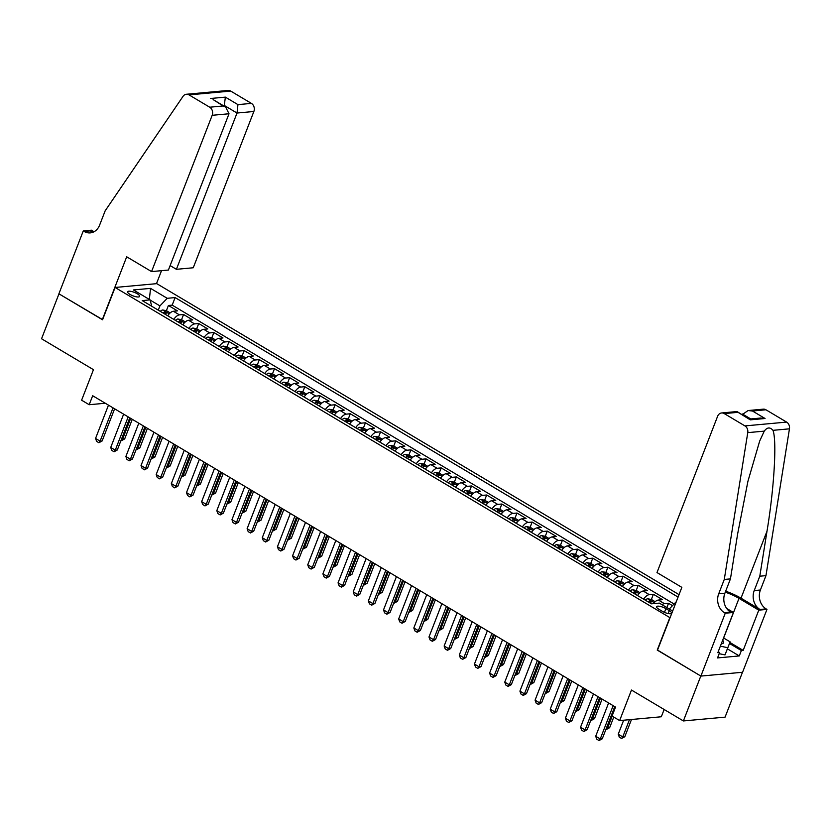 <?xml version="1.0" encoding="UTF-8"?>
<svg xmlns="http://www.w3.org/2000/svg" width="831" height="831" viewBox="0 0 831 831"><rect width="100%" height="100%" fill="white"/><g stroke="black" fill="none" stroke-linecap="round" stroke-linejoin="round"><path stroke-width="1.25" d="M130.02 294.423A6.44 1.87 21.2 0 0 136.035 296.76A6.44 1.87 21.2 0 0 139.639 296.418A6.44 1.87 21.2 0 0 137.24 293.759A6.44 1.87 21.2 0 0 131.225 291.421A6.44 1.87 21.2 0 0 127.621 291.764A6.44 1.87 21.2 0 0 130.02 294.423M679.031 594.632L156.768 283.651L115.083 287.464L670.066 617.734M742.478 672.279L725.079 717.132L683.383 720.944L631.477 690.042L619.635 720.581L661.32 716.769L664.146 709.487M115.083 287.464L102.545 319.79L58.97 293.852L41.55 338.757L93.456 369.67L81.615 400.199L89.187 404.718L105.288 403.243M657.529 650.071L700.803 676.039L683.383 720.944M672.508 605.643L668.54 603.285L666.878 607.596M653.343 603.649A8.05 3.875 -59.2 0 1 658.37 600.055L662.484 599.681L653.384 594.258L651.369 599.463M637.533 595.536A8.05 3.875 120.8 0 1 643.215 591.028L647.328 590.654L638.229 585.242L636.214 590.446L632.474 589.75A5.339 2.566 120.8 0 0 630.095 591.111M622.377 586.509A8.05 3.875 120.8 0 1 628.059 582.001L632.173 581.627L623.073 576.215L621.058 581.42L617.319 580.724A5.339 2.566 120.8 0 0 614.94 582.084M607.222 577.493A8.05 3.875 120.8 0 1 612.904 572.975L617.018 572.601L607.918 567.189L605.903 572.393L602.163 571.697A5.339 2.566 120.8 0 0 599.785 573.058M592.056 568.466A8.05 3.875 120.8 0 1 597.749 563.958L601.862 563.574L592.763 558.162L590.748 563.366M576.901 559.44A8.05 3.875 120.8 0 1 582.593 554.931L586.707 554.557L577.607 549.135L575.592 554.339M561.746 550.413A8.05 3.875 120.8 0 1 567.438 545.905L571.551 545.531L562.452 540.119L560.437 545.323L556.697 544.627A5.339 2.566 120.8 0 0 554.319 545.988M546.59 541.386A8.05 3.875 120.8 0 1 552.283 536.878L556.396 536.504L547.297 531.092L545.281 536.296L541.532 535.6A5.339 2.566 120.8 0 0 539.163 536.961M531.435 532.37A8.05 3.875 120.8 0 1 537.127 527.851L541.241 527.477L532.141 522.065L530.126 527.27L526.376 526.584A5.339 2.566 120.8 0 0 524.008 527.934M516.28 523.343A8.05 3.875 120.8 0 1 521.972 518.835L526.085 518.451L516.986 513.039L514.971 518.243M501.124 514.316A8.05 3.875 120.8 0 1 506.817 509.808L510.93 509.434L501.831 504.012L499.815 509.216M485.969 505.29A8.05 3.875 120.8 0 1 491.661 500.781L495.775 500.407L486.675 494.996L484.66 500.2L480.91 499.504A5.339 2.566 120.8 0 0 478.542 500.864M470.813 496.263A8.05 3.875 120.8 0 1 476.506 491.755L480.619 491.381L471.52 485.969L469.505 491.173L465.755 490.477A5.339 2.566 120.8 0 0 463.386 491.838M455.658 487.246A8.05 3.875 120.8 0 1 461.35 482.738L465.464 482.354L456.364 476.942L454.349 482.146L450.599 481.461A5.339 2.566 120.8 0 0 448.231 482.821M440.503 478.22A8.05 3.875 120.8 0 1 446.195 473.712L450.309 473.338L441.209 467.915L439.194 473.119M425.347 469.193A8.05 3.875 120.8 0 1 431.04 464.685L435.153 464.311L426.054 458.889L424.039 464.093M410.192 460.166A8.05 3.875 120.8 0 1 415.884 455.658L419.998 455.284L410.898 449.872L408.883 455.076L405.133 454.38A5.339 2.566 120.8 0 0 402.765 455.741M395.037 451.14A8.05 3.875 120.8 0 1 400.729 446.631L404.832 446.257L395.743 440.846L393.728 446.05L389.978 445.354A5.339 2.566 120.8 0 0 387.61 446.714M379.881 442.123A8.05 3.875 120.8 0 1 385.574 437.615L389.677 437.231L380.588 431.819L378.572 437.023M364.726 433.096A8.05 3.875 120.8 0 1 370.418 428.588L374.521 428.214L365.432 422.792L363.417 427.996M349.571 424.07A8.05 3.875 120.8 0 1 355.263 419.562L359.366 419.188L350.277 413.765L348.262 418.98M334.415 415.043A8.05 3.875 120.8 0 1 340.097 410.535L344.211 410.161L335.122 404.749L333.106 409.953L329.356 409.257A5.339 2.566 120.8 0 0 326.988 410.618M319.26 406.027A8.05 3.875 120.8 0 1 324.942 401.508L329.055 401.134L319.966 395.722L317.951 400.926L314.201 400.23A5.339 2.566 120.8 0 0 311.833 401.591M304.104 397A8.05 3.875 120.8 0 1 309.786 392.492L313.9 392.107L304.811 386.695L302.796 391.9L299.046 391.214A5.339 2.566 120.8 0 0 296.667 392.575M288.949 387.973A8.05 3.875 120.8 0 1 294.631 383.465L298.745 383.091L289.655 377.669L287.64 382.873M273.794 378.946A8.05 3.875 120.8 0 1 279.476 374.438L283.589 374.064L274.5 368.652L272.485 373.857M258.638 369.92A8.05 3.875 120.8 0 1 264.32 365.411L268.434 365.038L259.345 359.626L257.33 364.83L253.58 364.134A5.339 2.566 120.8 0 0 251.201 365.495M243.483 360.903A8.05 3.875 120.8 0 1 249.165 356.385L253.278 356.011L244.189 350.599L242.174 355.803L238.424 355.107A5.339 2.566 120.8 0 0 236.046 356.468M228.328 351.877A8.05 3.875 120.8 0 1 234.01 347.368L238.123 346.984L229.034 341.572L227.019 346.776L223.269 346.091A5.339 2.566 120.8 0 0 220.89 347.451M213.172 342.85A8.05 3.875 120.8 0 1 218.854 338.342L222.968 337.968L213.879 332.545L211.853 337.75M198.017 333.823A8.05 3.875 120.8 0 1 203.699 329.315L207.812 328.941L198.723 323.529L196.698 328.733M182.862 324.796A8.05 3.875 120.8 0 1 188.544 320.288L192.657 319.914L183.568 314.502L181.542 319.706M619.635 720.581L612.063 716.062L615.542 707.088L92.677 395.733L89.187 404.718M669.235 610.629L665.901 608.645A6.243 1.807 21.2 0 0 660.074 606.37A6.243 1.807 21.2 0 0 656.594 606.703A6.243 1.807 21.2 0 0 658.91 609.279L662.245 611.263A6.243 1.807 21.2 0 0 668.072 613.527A6.243 1.807 21.2 0 0 671.562 613.205A6.243 1.807 21.2 0 0 669.235 610.629L668.103 613.538M151.72 306.255L150.099 299.877L142.215 300.593L651.442 603.825L659.326 603.098L672.663 611.045M150.099 299.877L133.427 289.946L150.556 288.378L167.228 298.308L175.112 297.581L678.075 597.084M661.995 604.688A8.05 3.875 -59.2 0 1 664.436 603.659L668.54 603.285M674.086 603.992L172.183 305.133L168.413 305.476L166.387 310.68L162.647 309.984A5.339 2.566 120.8 0 0 160.269 311.345M167.706 315.78A8.05 3.875 120.8 0 1 173.388 311.261L177.502 310.887L168.413 305.476M173.772 319.384A8.05 3.875 -59.2 0 1 179.454 314.876L183.568 314.502M188.928 328.411A8.05 3.875 -59.2 0 1 194.61 323.903L198.723 323.529M204.083 337.438A8.05 3.875 -59.2 0 1 209.765 332.93L213.879 332.545M219.239 346.454A8.05 3.875 -59.2 0 1 224.921 341.946L229.034 341.572M234.394 355.481A8.05 3.875 -59.2 0 1 240.076 350.973L244.189 350.599M249.549 364.508A8.05 3.875 -59.2 0 1 255.231 360L259.345 359.626M264.705 373.535A8.05 3.875 -59.2 0 1 270.387 369.026L274.5 368.652M279.86 382.561A8.05 3.875 -59.2 0 1 285.542 378.053L289.655 377.669M295.015 391.578A8.05 3.875 -59.2 0 1 300.697 387.069L304.811 386.695M310.171 400.604A8.05 3.875 -59.2 0 1 315.853 396.096L319.966 395.722M325.326 409.631A8.05 3.875 -59.2 0 1 331.008 405.123L335.122 404.749M340.481 418.658A8.05 3.875 -59.2 0 1 346.163 414.15L350.277 413.765M355.637 427.685A8.05 3.875 -59.2 0 1 361.319 423.166L365.432 422.792M370.792 436.701A8.05 3.875 -59.2 0 1 376.474 432.193L380.588 431.819M385.948 445.728A8.05 3.875 -59.2 0 1 391.63 441.219L395.743 440.846M401.103 454.754A8.05 3.875 -59.2 0 1 406.785 450.246L410.898 449.872M416.258 463.781A8.05 3.875 -59.2 0 1 421.94 459.273L426.054 458.889M431.414 472.808A8.05 3.875 -59.2 0 1 437.096 468.289L441.209 467.915M446.569 481.824A8.05 3.875 -59.2 0 1 452.251 477.316L456.364 476.942M461.724 490.851A8.05 3.875 -59.2 0 1 467.406 486.343L471.52 485.969M476.88 499.878A8.05 3.875 -59.2 0 1 482.562 495.369L486.675 494.996M492.035 508.904A8.05 3.875 -59.2 0 1 497.717 504.396L501.831 504.012M507.19 517.931A8.05 3.875 -59.2 0 1 512.872 513.413L516.986 513.039M522.346 526.947A8.05 3.875 -59.2 0 1 528.028 522.439L532.141 522.065M537.501 535.974A8.05 3.875 -59.2 0 1 543.183 531.466L547.297 531.092M552.657 545.001A8.05 3.875 -59.2 0 1 558.339 540.493L562.452 540.119M567.812 554.028A8.05 3.875 -59.2 0 1 573.494 549.52L577.607 549.135M582.967 563.054A8.05 3.875 -59.2 0 1 588.649 558.536L592.763 558.162M598.123 572.071A8.05 3.875 -59.2 0 1 603.805 567.563L607.918 567.189M613.278 581.098A8.05 3.875 -59.2 0 1 618.96 576.589L623.073 576.215M628.433 590.124A8.05 3.875 -59.2 0 1 634.115 585.616L638.229 585.242M643.589 599.151A8.05 3.875 -59.2 0 1 649.271 594.643L653.384 594.258M657.238 650.091L669.776 617.755M158.274 310.16L159.926 305.901L150.151 300.084M669.267 609.019L676.278 601.706M172.183 305.133L175.112 297.581M167.228 298.308L159.926 305.901M150.556 288.378L149.341 299.42M613.153 705.664L600.242 738.967L602.267 738.78L599.047 740.546L596.772 739.195L595.692 736.256L608.614 702.953M614.743 706.61L602.267 738.78M595.692 736.256L600.242 738.967L599.047 740.546M623.655 720.207L618.233 734.199L622.772 736.91L629.462 719.677M624.808 736.723L621.578 738.489L622.772 736.91L624.808 736.723L631.487 719.49M621.578 738.489L619.303 737.139L618.233 734.199M721.266 643.838A13.088 3.791 21.2 0 0 722.69 640.327A13.088 3.791 21.2 0 0 722.648 640.275M723.552 637.959L730.137 641.875L725.006 654.901L719.189 653.685M730.137 641.875L727.79 647.713L720.363 646.165M725.006 654.901L727.79 647.713M656.989 572.559L717.61 416.279A6.035 4.996 -95.2 0 1 721.609 412.965A6.035 4.996 -95.2 0 1 724.248 413.589L744.94 425.908L786.625 422.096A6.035 4.996 84.8 0 1 789.45 428.827L765.964 575.644L760.396 590.01A14.085 11.655 -95.2 0 0 766.13 608.905L766.961 609.403L742.571 672.269L700.886 676.081L657.466 650.226L681.846 587.361L656.989 572.559M765.964 575.644L759.794 576.205L767.003 531.186C774.18 488.129 776.995 440.513 772.965 430.333C770.046 426.957 767.148 427.217 764.25 431.133L759.669 441.084L747.921 481.315L737.648 533.876L730.449 578.885L724.871 593.261A14.085 11.655 -95.2 0 0 730.605 612.156L724.435 612.717L725.266 613.216L700.886 676.081M730.449 578.885L724.279 579.456L718.701 593.822A14.085 11.655 -95.2 0 0 724.435 612.717M767.003 531.186L741.013 598.185L759.96 609.466A14.085 11.655 -95.2 0 1 754.226 590.571L759.794 576.205M765.933 409.776L752.471 411.013L748.087 410.545L763.294 409.153A6.035 4.996 84.8 0 1 765.933 409.776L786.625 422.096M764.25 431.133L747.765 432.639L724.279 579.456M729.909 642.477L743.184 650.382L741.377 650.548L729.514 643.485M718.223 651.701L719.636 652.543L717.548 657.923L739.289 655.939L741.377 650.548M719.636 652.543L717.828 652.699L733.441 612.468L725.266 613.216M766.961 609.403L758.786 610.151L739.008 598.372A22.645 6.555 21.2 0 0 725.286 592.181M743.184 650.382L758.786 610.151M742.208 414.638L748.087 410.545M741.013 598.185A26.218 7.593 21.2 0 0 725.671 591.205M726.668 608.437L733.441 612.468M747.765 432.639A6.035 4.996 -95.2 0 0 744.94 425.908M739.289 655.939L727.426 648.876M752.471 411.013L765.05 418.502L760.666 418.035L749.604 419.053M765.05 418.502L750.289 419.852L736.817 411.574L721.609 412.965M750.289 419.852L737.211 411.667M170.137 265.577L176.401 269.317L193.249 267.769L253.86 111.489L237.022 113.037L224.443 105.537L223.29 105.651M176.401 269.317L237.022 113.037L237.946 104.623L251.409 103.397L230.717 91.078L189.032 94.89A6.035 4.996 -95.2 0 0 186.393 94.267A6.035 4.996 -95.2 0 0 183.028 96.354L105.173 210.804L99.595 225.17A14.085 11.655 84.8 0 1 90.278 232.888A14.085 11.655 84.8 0 1 84.118 231.423L83.277 230.935L58.897 293.8L102.608 319.634M102.317 319.655L126.696 256.789L151.554 271.592L212.175 115.301A6.035 4.996 -95.2 0 0 209.713 107.209L189.032 94.89M83.277 230.935L91.452 230.187L94.059 231.735M156.477 283.672L161.526 270.677M151.554 271.592L168.402 270.044L229.013 113.764L212.175 115.301M186.393 94.267L228.078 90.454A6.035 4.996 84.8 0 1 230.717 91.078M251.409 103.397A6.035 4.996 84.8 0 1 253.86 111.489M93.311 232.098A14.085 11.655 84.8 0 1 90.278 230.862L84.118 231.423M224.193 106.181L225.367 97.134L237.946 104.623M209.713 107.209L223.186 105.973L225.679 107.074L229.013 113.764M223.186 105.973L213.1 99.585L225.679 107.074M597.998 696.638L585.086 729.94L587.112 729.753L583.892 731.519L581.617 730.169L580.537 727.239L593.459 693.927M599.587 697.583L587.112 729.753M580.537 727.239L585.086 729.94L583.892 731.519M582.843 687.611L569.931 720.913L571.957 720.737L568.736 722.503L566.462 721.142L565.381 718.213L578.303 684.91M584.432 688.556L571.957 720.737M565.381 718.213L569.931 720.913L568.736 722.503M567.687 678.595L554.776 711.897L556.801 711.71L553.581 713.476L551.306 712.125L550.226 709.186L563.148 675.883M569.277 679.54L556.801 711.71M550.226 709.186L554.776 711.897L553.581 713.476M552.532 669.568L539.62 702.87L541.646 702.683L538.426 704.449L536.151 703.099L535.071 700.159L547.993 666.857M554.121 670.513L541.646 702.683M535.071 700.159L539.62 702.87L538.426 704.449M655.15 601.706L651.4 599.473L647.629 598.777A5.339 2.566 120.8 0 0 645.251 600.138M649.946 602.932A5.339 2.566 -59.2 0 1 651.39 601.873L649.572 600.792A5.339 2.566 120.8 0 0 648.128 601.852M606.703 727.343L607.617 727.883L612.177 716.135M609.642 727.696L606.422 729.462L607.617 727.883L609.642 727.696L613.766 717.08M639.995 592.68L636.234 590.446M634.791 593.905A5.339 2.566 -59.2 0 1 636.234 592.846L634.417 591.765A5.339 2.566 120.8 0 0 632.973 592.825M591.547 718.316L592.461 718.857L600.501 698.123M594.487 718.67L591.267 720.435L592.461 718.857L594.487 718.67L602.091 699.079M624.839 583.653L621.079 581.42M619.635 584.889A5.339 2.566 -59.2 0 1 621.079 583.819L619.261 582.739A5.339 2.566 120.8 0 0 617.817 583.798M576.392 709.29L577.306 709.83L585.346 689.107M579.332 709.643L576.112 711.409L577.306 709.83L579.332 709.643L586.935 690.052M609.674 574.626L605.924 572.393M604.48 575.862A5.339 2.566 -59.2 0 1 605.924 574.803L604.106 573.712A5.339 2.566 120.8 0 0 602.662 574.782M561.237 700.263L562.151 700.803L570.191 680.08M564.176 700.626L560.956 702.392L562.151 700.803L564.176 700.626L571.78 681.025M537.377 660.541L524.465 693.843L526.49 693.656L523.26 695.422L520.995 694.072L519.915 691.132L532.837 657.83M538.966 661.486L526.49 693.656M519.915 691.132L524.465 693.843L523.26 695.422M594.518 565.61L590.768 563.376L587.008 562.68A5.339 2.566 120.8 0 0 584.629 564.041M589.324 566.835A5.339 2.566 -59.2 0 1 590.768 565.776L588.95 564.696A5.339 2.566 120.8 0 0 587.507 565.755M546.081 691.236L546.995 691.787L555.035 671.053M549.021 691.6L545.801 693.366L546.995 691.787L549.021 691.6L556.625 671.999M522.221 651.514L509.31 684.817L511.335 684.63L508.105 686.406L505.84 685.045L504.76 682.116L517.682 648.803M523.81 652.46L511.335 684.63M504.76 682.116L509.31 684.817L508.105 686.406M579.363 556.583L575.613 554.35L571.853 553.654A5.339 2.566 120.8 0 0 569.474 555.015M574.169 557.809A5.339 2.566 -59.2 0 1 575.613 556.749L573.795 555.669A5.339 2.566 120.8 0 0 572.351 556.728M530.926 682.22L531.84 682.76L539.88 662.027M533.866 682.573L530.645 684.339L531.84 682.76L533.866 682.573L541.469 662.972M507.066 642.488L494.154 675.8L496.18 675.613L492.949 677.379L490.685 676.019L489.604 673.089L502.526 639.787M508.655 643.433L496.18 675.613M489.604 673.089L494.154 675.8L492.949 677.379M564.207 547.556L560.458 545.323M559.014 548.782A5.339 2.566 -59.2 0 1 560.458 547.722L558.64 546.642A5.339 2.566 120.8 0 0 557.196 547.702M515.771 673.193L516.685 673.733L524.725 653.01M518.71 673.546L515.49 675.312L516.685 673.733L518.71 673.546L526.314 653.955M491.91 633.471L478.999 666.774L481.024 666.587L477.794 668.353L475.529 667.002L474.449 664.062L487.371 630.76M493.5 634.417L481.024 666.587M474.449 664.062L478.999 666.774L477.794 668.353M549.052 538.53L545.302 536.296M543.858 539.766A5.339 2.566 -59.2 0 1 545.302 538.696L543.484 537.615A5.339 2.566 120.8 0 0 542.041 538.675M500.615 664.166L501.529 664.707L509.569 643.983M503.555 664.52L500.335 666.296L501.529 664.707L503.555 664.52L511.158 644.929M476.755 624.445L463.843 657.747L465.869 657.56L462.638 659.326L460.374 657.975L459.294 655.036L472.216 621.733M478.344 625.39L465.869 657.56M459.294 655.036L463.843 657.747L462.638 659.326M533.897 529.503L530.147 527.27M528.703 530.739A5.339 2.566 -59.2 0 1 530.147 529.679L528.329 528.589A5.339 2.566 120.8 0 0 526.885 529.659M485.46 655.14L486.374 655.69L494.414 634.957M488.399 655.503L485.179 657.269L486.374 655.69L488.399 655.503L496.003 635.902M461.6 615.418L448.688 648.72L450.714 648.533L447.483 650.299L445.219 648.949L444.138 646.009L457.06 612.707M463.189 616.363L450.714 648.533M444.138 646.009L448.688 648.72L447.483 650.299M518.741 520.486L514.991 518.253L511.221 517.557A5.339 2.566 120.8 0 0 508.852 518.918M513.548 521.712A5.339 2.566 -59.2 0 1 514.991 520.653L513.174 519.572A5.339 2.566 120.8 0 0 511.73 520.632M470.304 646.113L471.219 646.663L479.258 625.93M473.244 646.476L470.024 648.242L471.219 646.663L473.244 646.476L480.848 626.875M446.444 606.391L433.533 639.693L435.558 639.506L432.328 641.283L430.063 639.922L428.983 636.993L441.905 603.69M448.034 607.336L435.558 639.506M428.983 636.993L433.533 639.693L432.328 641.283M503.586 511.46L499.836 509.226L496.065 508.53A5.339 2.566 120.8 0 0 493.697 509.891M498.392 512.685A5.339 2.566 -59.2 0 1 499.836 511.626L498.018 510.546A5.339 2.566 120.8 0 0 496.574 511.605M455.149 637.097L456.063 637.637L464.103 616.903M458.089 637.45L454.869 639.216L456.063 637.637L458.089 637.45L465.692 617.848M431.289 597.364L418.377 630.677L420.403 630.49L417.172 632.256L414.898 630.895L413.828 627.966L426.75 594.664M432.878 598.31L420.403 630.49M413.828 627.966L418.377 630.677L417.172 632.256M488.431 502.433L484.681 500.2M483.237 503.659A5.339 2.566 -59.2 0 1 484.681 502.599L482.863 501.519A5.339 2.566 120.8 0 0 481.419 502.578M439.994 628.07L440.908 628.61L448.948 607.887M442.933 628.423L439.713 630.189L440.908 628.61L442.933 628.423L450.537 608.832M416.134 588.348L403.222 621.65L405.248 621.463L402.017 623.229L399.742 621.879L398.672 618.939L411.584 585.637M417.723 589.293L405.248 621.463M398.672 618.939L403.222 621.65L402.017 623.229M473.275 493.406L469.525 491.173M468.082 494.642A5.339 2.566 -59.2 0 1 469.525 493.572L467.708 492.492A5.339 2.566 120.8 0 0 466.264 493.552M424.838 619.043L425.752 619.583L433.792 598.86M427.778 619.396L424.558 621.173L425.752 619.583L427.778 619.396L435.382 599.805M400.978 579.321L388.067 612.624L390.092 612.437L386.862 614.202L384.587 612.852L383.517 609.912L396.429 576.61M402.568 580.267L390.092 612.437M383.517 609.912L388.067 612.624L386.862 614.202M458.12 484.38L454.37 482.157M452.926 485.616A5.339 2.566 -59.2 0 1 454.37 484.556L452.552 483.465A5.339 2.566 120.8 0 0 451.108 484.535M409.683 610.016L410.597 610.567L418.637 589.833M412.623 610.38L409.403 612.146L410.597 610.567L412.623 610.38L420.226 590.779M385.823 570.295L372.911 603.597L374.937 603.41L371.706 605.176L369.431 603.825L368.362 600.896L381.273 567.583M387.412 571.24L374.937 603.41M368.362 600.896L372.911 603.597L371.706 605.176M442.965 475.363L439.215 473.13L435.444 472.434A5.339 2.566 120.8 0 0 433.076 473.795M437.771 476.589A5.339 2.566 -59.2 0 1 439.215 475.529L437.397 474.449A5.339 2.566 120.8 0 0 435.953 475.509M394.528 600.99L395.442 601.54L403.482 580.807M397.467 601.353L394.247 603.119L395.442 601.54L397.467 601.353L405.071 581.752M370.668 561.268L357.756 594.57L359.781 594.394L356.551 596.159L354.276 594.799L353.206 591.869L366.118 558.567M372.257 562.213L359.781 594.394M353.206 591.869L357.756 594.57L356.551 596.159M427.809 466.336L424.059 464.103L420.289 463.407A5.339 2.566 120.8 0 0 417.92 464.768M422.615 467.562A5.339 2.566 -59.2 0 1 424.059 466.503L422.241 465.422A5.339 2.566 120.8 0 0 420.798 466.482M379.372 591.973L380.286 592.513L388.326 571.78M382.312 592.326L379.092 594.092L380.286 592.513L382.312 592.326L389.916 572.725M355.512 552.241L342.601 585.554L344.626 585.367L341.396 587.133L339.121 585.772L338.051 582.843L350.962 549.54M357.101 553.197L344.626 585.367M338.051 582.843L342.601 585.554L341.396 587.133M412.654 457.31L408.904 455.076M407.46 458.535A5.339 2.566 -59.2 0 1 408.904 457.476L407.086 456.396A5.339 2.566 120.8 0 0 405.642 457.455M364.217 582.947L365.131 583.487L373.171 562.764M367.157 583.3L363.936 585.066L365.131 583.487L367.157 583.3L374.76 563.709M340.357 543.225L327.445 576.527L329.471 576.34L326.24 578.106L323.965 576.756L322.895 573.816L335.807 540.514M341.946 544.17L329.471 576.34M322.895 573.816L327.445 576.527L326.24 578.106M397.498 448.283L393.749 446.05M392.305 449.519A5.339 2.566 -59.2 0 1 393.749 448.449L391.931 447.369A5.339 2.566 120.8 0 0 390.487 448.428M349.062 573.92L349.976 574.46L358.016 553.737M352.001 574.283L348.781 576.049L349.976 574.46L352.001 574.283L359.605 554.682M325.201 534.198L312.279 567.5L314.315 567.313L311.085 569.079L308.81 567.729L307.74 564.789L320.652 531.487M326.791 535.143L314.315 567.313M307.74 564.789L312.279 567.5L311.085 569.079M382.343 439.267L378.593 437.033L374.823 436.337A5.339 2.566 120.8 0 0 372.454 437.698M377.149 440.492A5.339 2.566 -59.2 0 1 378.593 439.433L376.775 438.342A5.339 2.566 120.8 0 0 375.332 439.412M333.906 564.893L334.82 565.444L342.86 544.71M336.846 565.257L333.626 567.022L334.82 565.444L336.846 565.257L344.45 545.655M310.046 525.171L297.124 558.474L299.16 558.287L295.929 560.052L293.655 558.702L292.585 555.773L305.496 522.46M311.635 526.116L299.16 558.287M292.585 555.773L297.124 558.474L295.929 560.052M367.188 430.24L363.438 428.007L359.667 427.311A5.339 2.566 120.8 0 0 357.299 428.671M361.994 431.466A5.339 2.566 -59.2 0 1 363.438 430.406L361.62 429.326A5.339 2.566 120.8 0 0 360.176 430.385M318.751 555.866L319.665 556.417L327.705 535.683M321.69 556.23L318.47 557.996L319.665 556.417L321.69 556.23L329.294 536.629M294.891 516.144L281.969 549.447L284.005 549.27L280.774 551.036L278.499 549.675L277.429 546.746L290.341 513.444M296.48 517.09L284.005 549.27M277.429 546.746L281.969 549.447L280.774 551.036M352.032 421.213L348.282 418.98L344.512 418.284A5.339 2.566 120.8 0 0 342.143 419.645M346.839 422.439A5.339 2.566 -59.2 0 1 348.282 421.379L346.465 420.299A5.339 2.566 120.8 0 0 345.021 421.359M303.595 546.85L304.51 547.39L312.549 526.657M306.535 547.203L303.315 548.969L304.51 547.39L306.535 547.203L314.139 527.612M279.735 507.118L266.813 540.43L268.849 540.243L265.619 542.009L263.344 540.659L262.274 537.719L275.186 504.417M281.325 508.073L268.849 540.243M262.274 537.719L266.813 540.43L265.619 542.009M336.877 412.186L333.127 409.953M331.683 413.423A5.339 2.566 -59.2 0 1 333.127 412.353L331.309 411.272A5.339 2.566 120.8 0 0 329.865 412.332M288.44 537.823L289.354 538.363L297.394 517.64M291.38 538.176L288.16 539.942L289.354 538.363L291.38 538.176L298.983 518.586M264.58 498.101L251.658 531.404L253.694 531.217L250.463 532.983L248.189 531.632L247.119 528.693L260.03 495.39M266.169 499.047L253.694 531.217M247.119 528.693L251.658 531.404L250.463 532.983M321.722 403.16L317.972 400.926M316.528 404.396A5.339 2.566 -59.2 0 1 317.972 403.326L316.154 402.246A5.339 2.566 120.8 0 0 314.71 403.305M273.285 528.796L274.199 529.337L282.239 508.614M276.224 529.16L273.004 530.926L274.199 529.337L276.224 529.16L283.828 509.559M249.425 489.075L236.503 522.377L238.539 522.19L235.308 523.956L233.033 522.606L231.963 519.666L244.875 486.364M251.014 490.02L238.539 522.19M231.963 519.666L236.503 522.377L235.308 523.956M306.566 394.143L302.816 391.91M301.373 395.369A5.339 2.566 -59.2 0 1 302.816 394.31L300.999 393.219A5.339 2.566 120.8 0 0 299.555 394.289M258.129 519.77L259.043 520.32L267.083 499.587M261.069 520.133L257.849 521.899L259.043 520.32L261.069 520.133L268.673 500.532M234.269 480.048L221.347 513.35L223.383 513.163L220.153 514.929L217.878 513.579L216.808 510.65L229.72 477.337M235.859 480.993L223.383 513.163M216.808 510.65L221.347 513.35L220.153 514.929M219.114 471.021L206.192 504.324L208.228 504.147L204.997 505.913L202.722 504.552L201.653 501.623L214.564 468.32M220.703 471.966L208.228 504.147M201.653 501.623L206.192 504.324L204.997 505.913M203.959 461.994L191.037 495.307L193.072 495.12L189.842 496.886L187.567 495.536L186.497 492.596L199.409 459.294M205.548 462.95L193.072 495.12M186.497 492.596L191.037 495.307L189.842 496.886M291.411 385.117L287.661 382.883L283.89 382.187A5.339 2.566 120.8 0 0 281.512 383.548M286.217 386.342A5.339 2.566 -59.2 0 1 287.661 385.283L285.843 384.202A5.339 2.566 120.8 0 0 284.399 385.262M242.974 510.753L243.888 511.294L251.928 490.56M245.914 511.107L242.683 512.872L243.888 511.294L245.914 511.107L253.517 491.505M276.256 376.09L272.506 373.857L268.735 373.161A5.339 2.566 120.8 0 0 266.356 374.521M271.062 377.316A5.339 2.566 -59.2 0 1 272.506 376.256L270.688 375.176A5.339 2.566 120.8 0 0 269.244 376.235M227.819 501.727L228.733 502.267L236.773 481.533M230.758 502.08L227.528 503.846L228.733 502.267L230.758 502.08L238.362 482.489M261.1 367.063L257.35 364.83M255.906 368.299A5.339 2.566 -59.2 0 1 257.35 367.229L255.533 366.149A5.339 2.566 120.8 0 0 254.089 367.209M212.663 492.7L213.577 493.24L221.617 472.517M215.603 493.053L212.372 494.819L213.577 493.24L215.603 493.053L223.207 473.462M188.803 452.978L175.881 486.28L177.917 486.093L174.687 487.859L172.412 486.509L171.342 483.569L184.253 450.267M190.392 453.923L177.917 486.093M171.342 483.569L175.881 486.28L174.687 487.859M245.945 358.036L242.195 355.803M240.751 359.272A5.339 2.566 -59.2 0 1 242.195 358.213L240.377 357.122A5.339 2.566 120.8 0 0 238.933 358.182M197.508 483.673L198.422 484.213L206.462 463.49M200.448 484.037L197.217 485.803L198.422 484.213L200.448 484.037L208.051 464.436M173.648 443.951L160.726 477.254L162.762 477.067L159.531 478.833L157.256 477.482L156.186 474.543L169.098 441.24M175.237 444.897L162.762 477.067M156.186 474.543L160.726 477.254L159.531 478.833M230.789 349.02L227.04 346.787M225.596 350.246A5.339 2.566 -59.2 0 1 227.04 349.186L225.222 348.096A5.339 2.566 120.8 0 0 223.778 349.165M182.353 474.646L183.267 475.197L191.307 454.464M185.292 475.01L182.062 476.776L183.267 475.197L185.292 475.01L192.896 455.409M158.492 434.925L145.57 468.227L147.606 468.04L144.719 469.785L142.101 468.455L141.031 465.526L153.943 432.213M160.082 435.87L147.606 468.04M141.031 465.526L145.57 468.227L144.376 469.806M215.634 339.993L211.884 337.76L208.114 337.064A5.339 2.566 120.8 0 0 205.735 338.425M210.44 341.219A5.339 2.566 -59.2 0 1 211.884 340.159L210.066 339.079A5.339 2.566 120.8 0 0 208.623 340.139M167.197 465.63L168.111 466.17L176.151 445.437M170.137 465.983L166.906 467.749L168.111 466.17L170.137 465.983L177.741 446.382M143.337 425.898L130.415 459.2L132.441 459.024L129.221 460.79L126.946 459.429L125.876 456.499L138.787 423.197M144.926 426.843L132.441 459.024M125.876 456.499L130.415 459.2L129.221 460.79M200.479 330.967L196.729 328.733L192.958 328.037A5.339 2.566 120.8 0 0 190.579 329.398M195.285 332.192A5.339 2.566 -59.2 0 1 196.729 331.133L194.911 330.052A5.339 2.566 120.8 0 0 193.467 331.112M152.042 456.603L152.956 457.143L160.996 436.42M154.982 456.957L151.751 458.722L152.956 457.143L154.982 456.957L162.585 437.366M128.182 416.882L115.26 450.184L117.285 449.997L114.065 451.763L111.79 450.412L110.72 447.473L123.632 414.17M129.771 417.827L117.285 449.997M110.72 447.473L115.26 450.184L114.065 451.763M185.323 321.94L181.574 319.706L177.803 319.011A5.339 2.566 120.8 0 0 175.424 320.371M180.13 323.176A5.339 2.566 -59.2 0 1 181.574 322.106L179.756 321.026A5.339 2.566 120.8 0 0 178.312 322.085M136.886 447.577L137.801 448.117L145.841 427.394M139.826 447.93L136.596 449.696L137.801 448.117L139.826 447.93L147.43 428.339M113.026 407.855L100.104 441.157L102.13 440.97L98.91 442.736L96.635 441.386L95.555 438.446L108.477 405.144M114.616 408.8L102.13 440.97M95.555 438.446L100.104 441.157L98.91 442.736M170.168 312.913L166.418 310.68M164.974 314.149A5.339 2.566 -59.2 0 1 166.418 313.09L164.6 311.999A5.339 2.566 120.8 0 0 163.156 313.069M121.731 438.55L122.645 439.09L130.685 418.367M124.671 438.913L121.44 440.679L122.645 439.09L124.671 438.913L132.274 419.312M658.37 600.055L664.436 603.659M173.388 311.261L179.454 314.876M188.544 320.288L194.61 323.903M203.699 329.315L209.765 332.93M218.854 338.342L224.921 341.946M234.01 347.368L240.076 350.973M249.165 356.385L255.231 360M264.32 365.411L270.387 369.026M279.476 374.438L285.542 378.053M294.631 383.465L300.697 387.069M309.786 392.492L315.853 396.096M324.942 401.508L331.008 405.123M340.097 410.535L346.163 414.15M355.263 419.562L361.319 423.166M370.418 428.588L376.474 432.193M385.574 437.615L391.63 441.219M400.729 446.631L406.785 450.246M415.884 455.658L421.94 459.273M431.04 464.685L437.096 468.289M446.195 473.712L452.251 477.316M461.35 482.738L467.406 486.343M476.506 491.755L482.562 495.369M491.661 500.781L497.717 504.396M506.817 509.808L512.872 513.413M521.972 518.835L528.028 522.439M537.127 527.851L543.183 531.466M552.283 536.878L558.339 540.493M567.438 545.905L573.494 549.52M582.593 554.931L588.649 558.536M597.749 563.958L603.805 567.563M612.904 572.975L618.96 576.589M628.059 582.001L634.115 585.616M643.215 591.028L649.271 594.643M664.457 612.374L665.901 608.645M724.871 593.261L718.701 593.822M754.226 590.571L760.396 590.01M737.71 412.363L724.248 413.589M789.45 428.827L772.965 430.333M759.96 609.466L766.13 608.905M723.635 638.011L739.008 598.372M750.757 418.938L742.457 414.004M210.607 98.484L225.367 97.134M654.184 602.641L647.723 598.787M648.969 602.35L649.572 600.792M639.029 593.614L632.568 589.771M633.814 593.324L634.417 591.765M623.873 584.588L617.412 580.744M618.659 584.297L619.261 582.739M608.718 575.571L602.257 571.718M603.503 575.281L604.106 573.712M593.563 566.545L587.102 562.691M588.348 566.254L588.95 564.696M578.407 557.518L571.946 553.664M573.193 557.227L573.795 555.669M563.252 548.491L556.791 544.648M558.037 548.2L558.64 546.642M548.096 539.464L541.635 535.621M542.882 539.174L543.484 537.615M532.941 530.448L526.48 526.594M527.727 530.157L528.329 528.589M517.786 521.421L511.325 517.568M512.571 521.13L513.174 519.572M502.63 512.395L496.169 508.551M497.416 512.104L498.018 510.546M487.475 503.368L481.014 499.524M482.26 503.077L482.863 501.519M472.32 494.352L465.859 490.498M467.105 494.05L467.708 492.492M457.164 485.325L450.693 481.471M451.95 485.034L452.552 483.465M442.009 476.298L435.537 472.444M436.794 476.007L437.397 474.449M426.854 467.271L420.382 463.428M421.639 466.98L422.241 465.422M411.698 458.245L405.227 454.401M406.484 457.954L407.086 456.396M396.543 449.228L390.071 445.374M391.328 448.937L391.931 447.369M381.387 440.201L374.916 436.348M376.173 439.911L376.775 438.342M366.232 431.175L359.761 427.321M361.018 430.884L361.62 429.326M351.077 422.148L344.605 418.305M345.862 421.857L346.465 420.299M335.921 413.121L329.45 409.278M330.707 412.83L331.309 411.272M320.766 404.105L314.295 400.251M315.541 403.814L316.154 402.246M305.611 395.078L299.139 391.224M300.386 394.787L300.999 393.219M290.455 386.051L283.984 382.198M285.23 385.761L285.843 384.202M275.3 377.025L268.829 373.181M270.075 376.734L270.688 375.176M260.145 367.998L253.673 364.155M254.92 367.707L255.533 366.149M244.989 358.982L238.518 355.128M239.764 358.691L240.377 357.122M229.834 349.955L223.362 346.101M224.609 349.664L225.222 348.096M214.668 340.928L208.207 337.074M209.454 340.637L210.066 339.079M199.513 331.901L193.052 328.058M194.298 331.611L194.911 330.052M184.357 322.875L177.896 319.031M179.143 322.584L179.756 321.026M169.202 313.858L162.741 310.005M163.987 313.567L164.6 311.999"/></g></svg>
